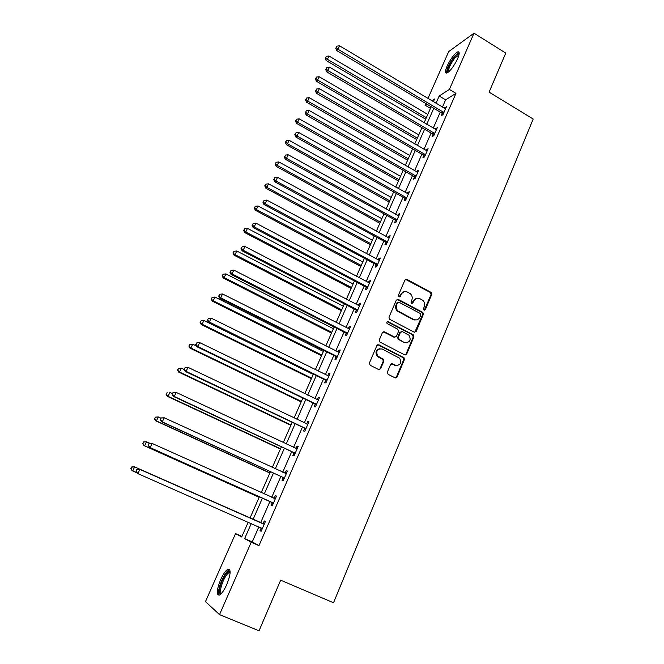 <?xml version="1.0" encoding="UTF-8"?>
<svg xmlns="http://www.w3.org/2000/svg" width="664" height="664" viewBox="0 0 664 664"><rect width="100%" height="100%" fill="white"/><g stroke="black" fill="none" stroke-linecap="round" stroke-linejoin="round"><path stroke-width="1" d="M423.997 310.138L425.358 309.632L431.733 294.442L431.185 292.426L406.874 279.361L404.916 280.067L398.383 295.322L398.898 296.833L400.284 296.335L401.131 294.351C402.591 291.703 404.691 290.94 407.43 292.06L410.227 293.646C412.145 295.422 412.676 297.547 411.821 300.028L410.983 302.004L411.497 303.514L412.867 303.008L413.705 301.033C415.149 298.385 417.233 297.621 419.947 298.734L422.694 300.277C424.62 302.045 425.159 304.17 424.313 306.66L423.483 308.635L423.997 310.138M424.279 310.237L431.052 294.592L430.504 292.575L405.538 279.361M399.247 296.949L400.483 294.501L401.131 294.351M411.813 303.622L413.041 301.174L413.705 301.033M220.614 579.722C223.17 574.111 225.586 570.625 227.86 569.247C231.18 568.94 230.823 574.036 226.789 584.511C224.208 590.163 221.793 593.682 219.527 595.06C216.19 595.259 216.547 590.147 220.614 579.722M447.088 66.093C450.649 58.764 454.193 54.025 457.704 51.883C459.712 51.427 459.679 53.718 457.604 58.747C454.01 66.134 450.466 70.89 446.972 72.998C444.946 73.438 444.988 71.139 447.088 66.093M387.353 372.13L388.108 374.313L395.055 377.824L397.055 377.027L404.368 359.614L404.052 357.772L378.895 344.79L376.878 345.554L369.383 363.059L370.147 365.258L378.629 369.533L380.646 368.744L383.833 361.249L383.568 359.456L377.575 355.887C375.733 350.858 377.293 348.575 382.265 349.032L399.728 358.261C401.753 363.283 400.251 365.615 395.229 365.25L392.524 363.872L390.523 364.652L387.353 372.13M427.931 98.529L448.69 51.593L473.996 33.2L505.769 53.087L489.094 92.13L533.192 119.03L333.519 602.754L280.656 580.187L259.035 630.8L219.527 614.623L205.475 601.625L235.554 533.607L241.679 536.985L248.203 522.161M473.996 33.2L449.395 89.408L439.194 95.99L435.974 103.318M258.836 526.842L252.237 541.915L258.985 545.609L455.944 93.358L449.395 89.408M258.985 545.609L251.208 542.231L219.527 614.623M414.236 332.191L416.195 331.444L423.35 314.404L422.885 312.437L398.309 299.398L396.325 300.12L388.996 317.243L389.378 319.143L414.236 332.191M413.913 336.889L406.683 354.111L404.7 354.875L379.542 341.852L379.244 340.026L382.422 332.598L384.431 331.842L394.457 337.022L396.449 336.266L398.524 331.377L397.777 329.203L387.095 323.592C386.514 322.264 386.896 321.65 388.241 321.749L413.523 334.98L413.913 336.889L413.249 336.972L406.019 354.169L406.683 354.111M455.944 93.358L445.627 99.841L442.423 107.161M440.249 112.125L433.252 128.135M431.094 133.049L423.981 149.325M421.839 154.206L414.602 170.748M412.485 175.595L405.131 192.411M403.031 197.208L395.545 214.314M393.47 219.07L385.859 236.459M383.8 241.165L376.065 258.844M374.023 263.508L366.163 281.494M364.146 286.109L356.145 304.386M354.144 308.959L346.01 327.551M344.035 332.066L335.768 350.974M333.809 355.439L325.401 374.662M323.476 379.078L314.919 398.632M313.01 402.99L304.311 422.877M302.427 427.176L293.579 447.403M291.728 451.644L282.723 472.22M280.897 476.403L271.742 497.328M269.941 501.453L260.637 522.717M442.232 113.519L441.286 115.685L442.979 114.665L446.482 106.647L444.473 108.39M433.094 134.443L432.139 136.626L433.808 135.688L437.352 127.571L435.318 129.347M423.856 155.592L422.893 157.8L424.537 156.928L428.114 148.736L426.462 149.632L426.064 150.537M414.519 176.973L413.539 179.205L415.158 178.408L418.776 170.125L417.15 170.947L416.71 171.951M405.082 198.586L404.094 200.843L405.687 200.121L409.339 191.747L407.737 192.494L407.256 193.606M395.536 220.44L394.541 222.722L396.101 222.083L399.803 213.609L398.226 214.281L397.686 215.501M385.884 242.534L384.879 244.842L386.415 244.277L390.15 235.712L388.606 236.301L388.025 237.637M386.307 241.571L386.016 242.227M376.123 264.87L375.11 267.202L376.612 266.729L380.397 258.064L378.878 258.57L378.248 260.022M376.521 263.965L376.247 264.587M366.262 287.462L365.233 289.819L366.711 289.421L370.529 280.664L369.043 281.088L368.362 282.656M366.628 286.607L366.379 287.188M356.286 310.304L355.24 312.686L356.692 312.379L360.552 303.523L359.099 303.863L358.361 305.54M356.626 309.515L356.394 310.046M346.193 333.403L345.139 335.818L346.558 335.594L350.467 326.638L349.04 326.887L348.251 328.697M335.984 356.767L334.922 359.207L336.308 359.075L340.258 350.011L338.864 350.177L338.026 352.103M325.667 380.397L324.588 382.871L325.941 382.829L329.942 373.666L328.572 373.732L327.676 375.791M315.226 404.301L314.13 406.8L315.45 406.858L319.5 397.587L318.164 397.562L317.218 399.745M304.66 428.487L303.556 431.011L304.842 431.16L308.943 421.781L307.639 421.665L306.627 423.981M293.978 452.948L292.857 455.504L294.111 455.753L298.252 446.258L296.991 446.05L295.92 448.499M283.163 477.698L282.034 480.279L283.254 480.636L287.446 471.033L286.217 470.718L285.088 473.291M272.232 502.739L271.086 505.354L272.265 505.81L276.506 496.091L275.311 495.676L274.174 498.282M261.159 528.071L260.006 530.719L261.143 531.283L265.434 521.447L264.28 520.925L263.135 523.564M241.937 536.387L235.554 533.607M430.446 108.365L425.01 105.136L425.74 103.493M433.351 101.758L434.588 98.961L431.741 100.795M426.686 104.057L425.01 105.136M250.021 518.036L259.408 496.73M261.226 492.597L270.464 471.631M272.306 467.431L281.387 446.822M283.262 442.564L292.185 422.304M294.086 417.996L302.859 398.068M304.776 393.702L313.408 374.114M315.35 369.69L323.833 350.434M325.808 345.952L334.15 327.02M336.142 322.488L344.342 303.871M346.359 299.29L354.427 280.98M356.46 276.357L364.395 258.346M366.445 253.673L374.247 235.961M376.322 231.246L383.999 213.833M386.091 209.069L393.636 191.938M395.752 187.132L403.172 170.283M405.306 165.436L412.61 148.869M414.759 143.98L421.939 127.679M424.105 122.757L431.168 106.721M251.274 523.514L244.634 538.612L251.208 542.231M433.791 108.282L426.744 124.309M424.578 129.231L417.424 145.524M415.274 150.413L407.995 166.971M405.862 171.818L398.458 188.659M396.35 193.456L388.822 210.579M386.73 215.343L379.078 232.749M377.011 237.463L369.226 255.167M367.175 259.84L359.265 277.834M357.232 282.457L349.181 300.767M347.172 305.34L338.989 323.949M337.005 328.472L328.68 347.405M326.721 351.878L318.255 371.126M316.313 375.55L307.706 395.121M305.789 399.487L297.04 419.399M295.14 423.707L286.242 443.967M284.375 448.217L275.319 468.817M273.477 473.009L264.264 493.958M262.446 498.091L253.092 519.389M445.627 99.841L439.194 95.99M252.237 541.915L244.634 538.612M444.78 107.684L445.768 108.282M435.667 128.55L436.671 129.131M426.462 149.632L427.467 150.213M417.15 170.947L418.162 171.528M407.737 192.494L408.767 193.066M398.226 214.281L399.255 214.854M388.606 236.301L389.643 236.874M378.878 258.57L379.924 259.134M369.043 281.088L370.097 281.652M359.099 303.863L360.162 304.419M349.04 326.887L350.111 327.443M338.864 350.177L339.951 350.725M328.572 373.732L329.668 374.28M318.164 397.562L319.276 398.101M307.639 421.665L308.76 422.196M296.991 446.05L298.119 446.573M286.217 470.718L287.354 471.241M275.311 495.676L276.465 496.191M260.006 530.719L261.168 531.233M416.594 298.368L413.041 301.174M403.953 291.72L400.483 294.501M414.734 332.34L422.677 314.52L422.204 312.561L397.022 299.373M420.81 314.993L420.295 313.491L398.939 302.211L397.553 302.718L396.657 304.817C395.827 307.158 396.267 309.225 397.993 311.009L413.68 319.434C416.411 320.529 418.494 319.741 419.93 317.085L420.81 314.993M397.96 302.236L397.553 302.718M416.154 319.94L413.016 319.55L397.354 311.134C395.628 309.349 395.18 307.291 396.018 304.95L396.914 302.859M405.14 355.024L406.019 354.169M394.972 337.179L393.818 337.113L383.252 331.776M413.249 336.972L412.51 334.814L387.303 321.758M404.791 342.367C409.929 342.674 411.348 340.308 409.049 335.262L402.409 331.618L400.433 332.365L398.358 337.254L399.106 339.428L404.144 342.441L406.625 342.79M401.239 331.552L400.433 332.365M404.144 342.441L398.06 339.213L397.711 337.345L399.786 332.457M396.873 365.665L391.461 363.772M379.783 348.666C376.015 349.77 375.069 352.194 376.953 355.945L378.895 356.942M379.044 369.674L380.024 368.786L383.203 361.299L382.937 359.506L378.272 357M395.42 377.949L396.408 377.052L403.712 359.664L403.397 357.83L377.758 344.707M427.774 114.432L328.979 56.008L327.418 59.312L326.14 60.532L425.666 119.213M325.742 57.652L326.364 56.324L325.236 58.141L325.742 57.652L327.418 59.312L426.338 117.694M326.364 56.324L328.979 56.008M326.14 60.532L325.236 58.141M443.925 112.498L337.959 49.211L339.561 45.816L445.544 108.805M443.046 114.523L441.635 112.946L336.606 50.505L337.959 49.211L336.225 47.509L336.864 46.148L336.225 47.509M335.685 48.032L336.606 50.505M339.561 45.816L336.864 46.148M448.15 72.301C445.619 72.517 449.628 62.731 454.317 57.195C456.4 54.705 457.894 53.61 458.799 53.892L459.106 54.191M458.957 54.938L454.865 58.009C450.175 64.408 448.125 69.014 448.731 71.828M459.114 52.464L454.466 56.324C449.096 63.536 446.49 69.122 446.648 73.098M220.946 593.973C218.456 593.516 218.888 589.043 222.241 580.552C225.063 574.501 227.47 571.422 229.47 571.306L230.151 571.87M230.134 572.559L229.005 572.625C227.179 573.729 225.245 576.526 223.195 581.017C220.39 587.955 219.801 592.105 221.427 593.475M229.711 569.621L229.047 569.845C226.789 571.206 224.391 574.675 221.851 580.253C218.796 587.607 217.858 592.612 219.02 595.259M418.776 134.85L319.176 76.733L317.599 80.078L316.354 81.224L416.693 139.589M315.923 78.385L316.554 77.049L315.425 78.85L315.923 78.385L317.599 80.078L417.332 138.137M316.554 77.049L319.176 76.733M316.354 81.224L315.425 78.85M409.696 155.476L309.266 97.683L307.673 101.069L306.453 102.148L407.621 160.182M305.996 99.351L306.635 97.998L305.506 99.783L305.996 99.351L307.673 101.069L408.227 158.804M306.635 97.998L309.266 97.683M306.453 102.148L305.506 99.783M434.762 133.497L327.9 70.55L329.518 67.114L436.397 129.762M433.916 135.448L432.488 133.871L326.58 71.778L327.9 70.55L326.165 68.824L326.812 67.446L326.165 68.824M325.634 69.313L326.58 71.778M329.518 67.114L326.812 67.446M425.499 154.72L317.724 92.13L319.367 88.661L427.151 150.944M424.686 156.596L423.25 155.019L316.438 93.275L317.724 92.13L315.989 90.37L316.645 88.984L315.989 90.37M315.475 90.835L316.438 93.275M319.367 88.661L316.645 88.984M400.517 176.325L299.248 118.873L297.638 122.284L296.451 123.288L398.458 180.99M295.961 120.541L296.609 119.18L295.488 120.948L295.961 120.541L297.638 122.284L399.031 179.687M296.609 119.18L299.248 118.873M296.451 123.288L295.488 120.948M391.237 197.399L289.122 140.287L287.487 143.739L286.333 144.669L389.195 202.022M285.81 141.963L286.466 140.585L285.354 142.345L285.81 141.963L287.487 143.739L389.735 200.794M286.466 140.585L289.122 140.287M286.333 144.669L285.354 142.345M381.858 218.688L278.88 161.941L277.228 165.427L276.108 166.282L379.841 223.27M275.552 163.626L276.216 162.232L275.103 163.975L275.552 163.626L277.228 165.427L380.339 222.125M276.216 162.232L278.88 161.941M276.108 166.282L275.103 163.975M416.137 176.167L307.44 113.959L309.092 110.44L417.805 172.358M415.349 177.977L413.904 176.4L306.179 115.021L307.44 113.959L305.697 112.166L306.361 110.763L305.697 112.166M305.199 112.598L306.179 115.021M309.092 110.44L306.361 110.763M406.675 197.864L297.032 136.029L298.709 132.476L408.36 194.004M405.92 199.59L404.459 198.013L295.812 137.016L297.032 136.029L295.297 134.203L295.97 132.783L295.297 134.203M294.808 134.609L295.812 137.016M298.709 132.476L295.97 132.783M397.097 219.792L286.508 158.347L288.201 154.753L398.807 215.891M396.375 221.444L394.906 219.867L285.321 159.26L286.508 158.347L284.773 156.496L285.454 155.061L284.773 156.496M284.3 156.87L285.321 159.26M288.201 154.753L285.454 155.061M387.419 241.962L275.867 180.932L277.577 177.296L389.146 238.019M386.738 243.539L385.352 242.011L274.705 181.753L275.867 180.932L274.124 179.048L274.813 177.595L274.124 179.048M273.668 179.38L274.705 181.753M277.577 177.296L274.813 177.595M377.633 264.38L265.094 203.773L266.828 200.088L379.376 260.396M376.986 265.874L375.492 264.297L263.973 204.512L265.094 203.773L263.359 201.856L264.056 200.387L263.359 201.856M262.911 202.155L263.973 204.512M266.828 200.088L264.056 200.387M367.74 287.055L254.204 226.881L255.955 223.154L369.499 283.022M367.126 288.466L365.623 286.889L253.117 227.528L254.204 226.881L252.461 224.93L253.167 223.444L252.461 224.93M252.029 225.196L253.117 227.528M255.955 223.154L253.167 223.444M357.73 309.988L243.182 250.253L244.958 246.485L359.514 305.905M357.157 311.308L355.638 309.731L242.136 250.818L243.182 250.253L241.447 248.278L242.152 246.776L241.447 248.278M241.032 248.51L242.136 250.818M244.958 246.485L242.152 246.776M347.612 333.179L232.035 273.9L233.828 270.099L349.413 329.045M347.073 334.415L345.537 332.83L231.031 274.381L232.035 273.9L230.292 271.891L231.014 270.373L230.292 271.891M229.893 272.091L231.031 274.381M233.828 270.099L231.014 270.373M337.378 356.626L220.755 297.837L222.573 293.978L339.196 352.459M336.872 357.78L335.328 356.194L219.784 298.219L220.755 297.837L219.012 295.795L219.742 294.252L219.012 295.795M218.63 295.945L219.784 298.219M222.573 293.978L219.742 294.252M327.02 380.356L209.334 322.048L211.177 318.147L328.863 376.131M326.555 381.41L325.003 379.833L208.413 322.339L209.334 322.048L207.6 319.973L208.33 318.413L207.6 319.973M207.226 320.089L208.413 322.339M211.177 318.147L208.33 318.413M316.545 404.351L197.789 346.558L199.648 342.607L318.413 400.077M316.122 405.314L314.553 403.737L196.901 346.741L197.789 346.558L196.046 344.442L196.793 342.865L196.046 344.442M195.689 344.525L196.901 346.741M199.648 342.607L196.793 342.865M305.955 428.629L186.094 371.359L187.978 367.358L307.839 424.304M305.573 429.5L303.988 427.915L185.248 371.442L186.094 371.359L184.351 369.209L185.107 367.615L184.351 369.209M307.125 424.205L307.864 424.238M184.019 369.25L185.248 371.442M187.978 367.358L185.107 367.615M172.964 392.656L172.2 394.267L172.964 392.656L176.167 392.416L297.14 448.814M173.287 392.656L176.167 392.416L174.258 396.458L173.462 396.441L293.297 452.383L294.891 453.96M295.231 453.188L174.258 396.458L172.524 394.275M296.144 448.607L297.215 448.64M172.2 394.267L173.462 396.441M161.02 417.963L160.248 419.598L161.02 417.963L164.215 417.772L286.317 473.615M161.319 418.005L164.215 417.772L162.282 421.864L161.526 421.74L282.482 477.134L284.092 478.711M284.383 478.038L162.282 421.864L160.547 419.64M285.063 473.291L286.441 473.324M160.248 419.598L161.526 421.74M372.371 240.219L268.53 183.828L266.862 187.364L265.774 188.136L370.379 244.759M265.177 185.53L265.849 184.119L264.745 185.845L265.177 185.53L266.862 187.364L370.844 243.688M265.849 184.119L268.53 183.828M265.774 188.136L264.745 185.845M362.793 261.973L258.055 205.973L256.37 209.542L255.316 210.239L360.809 266.471M254.694 207.683L255.366 206.255L254.27 207.965L254.694 207.683L256.37 209.542L361.249 265.484M255.366 206.255L258.055 205.973M255.316 210.239L254.27 207.965M414.336 319.998L413.589 319.45M353.107 283.976L247.473 228.358L245.763 231.968L244.742 232.583L351.14 288.425M244.086 230.084L244.767 228.64L243.68 230.333L244.086 230.084L245.763 231.968L351.538 287.52M244.767 228.64L247.473 228.358M244.742 232.583L243.68 230.333M394.731 337.246L394.159 337.063M343.313 306.212L236.766 251L235.031 254.652L234.052 255.183L341.371 310.619M233.354 252.735L234.043 251.274L232.964 252.951L235.031 254.652L341.728 309.797M234.043 251.274L236.766 251M234.052 255.183L232.964 252.951M333.411 328.697L225.934 273.9L224.183 277.593L223.237 278.042L331.485 333.054M222.506 275.643L223.204 274.166L222.133 275.826L224.183 277.593L331.809 332.324M223.204 274.166L225.934 273.9M223.237 278.042L222.133 275.826M323.401 351.43L214.978 297.057L213.21 300.8L212.306 301.157L321.5 355.738M211.534 298.817L212.239 297.323L211.169 298.958L213.21 300.8L321.783 355.091M212.239 297.323L214.978 297.057M212.306 301.157L211.169 298.958M313.275 374.413L203.898 320.488L202.113 324.264L201.242 324.538L311.399 378.671M200.437 322.256L201.15 320.745L200.088 322.364L202.113 324.264L311.64 378.123M201.15 320.745L203.898 320.488M201.242 324.538L200.088 322.364M196.519 346.044L192.693 344.184L190.883 348.011L190.053 348.185L301.182 401.869M189.207 345.961L189.929 344.433L188.875 346.035L190.883 348.011L301.39 401.405M189.929 344.433L192.693 344.184M190.053 348.185L188.875 346.035M184.16 369.499L181.355 368.163L179.521 372.031L178.732 372.114L290.857 425.317M177.844 369.948L178.575 368.404L177.529 369.989L179.521 372.031L291.015 424.952M178.575 368.404L181.355 368.163M178.732 372.114L177.529 369.989M172.499 393.644L169.884 392.416L168.033 396.333L167.278 396.317L280.407 449.038M166.349 394.217L167.096 392.656L166.058 394.217L168.033 396.333L280.532 448.764M167.278 396.317L166.058 394.217M160.92 418.171L158.273 416.959L156.405 420.918L155.691 420.81L269.85 473.025M154.72 418.768L155.476 417.191L154.446 418.727L156.405 420.918L269.924 472.851M155.193 417.15L158.273 416.959L155.476 417.191M155.691 420.81L154.446 418.727M150.122 443.411L146.528 441.792L144.636 445.801L143.972 445.586L259.159 497.286M142.959 443.618L143.714 442.016L142.694 443.535L144.636 445.801L259.192 497.22M143.449 441.934L146.528 441.792L143.714 442.016M143.972 445.586L142.694 443.535M148.919 443.585L148.138 445.237L148.919 443.585L152.114 443.444L275.361 498.705M149.201 443.668L152.114 443.444L150.155 447.586L149.45 447.353L271.543 502.175L273.161 503.752M273.41 503.179L150.155 447.586L148.421 445.32M273.834 498.274L275.543 498.307M148.138 445.237L149.45 447.353M131.821 467.141L131.049 468.759L131.821 467.141L134.643 466.925L250.087 517.895L134.02 466.626L134.643 466.925L132.725 470.975L136.933 472.834M131.049 468.759L132.103 470.66L130.808 468.635M131.572 467.016L134.02 466.626M263.392 523.962L139.191 469.099L264.28 524.095M136.942 469.647L139.863 469.423L137.888 473.623L135.888 471.191L136.942 469.647L135.888 471.191M262.305 528.627L137.888 473.623L136.145 471.324M262.247 523.431L264.513 523.572M262.106 529.083L260.778 527.697M139.191 469.099L136.676 469.514M424.678 309.756L425.358 309.632M399.637 296.476L400.284 296.335M412.211 303.141L412.867 303.008M406.227 279.536L406.874 279.361M430.322 292.459L431.002 292.309M431.052 294.592L431.733 294.442M397.661 299.539L398.309 299.398M421.939 312.379L422.619 312.263M422.677 314.52L423.35 314.404M415.531 331.535L416.195 331.444M396.018 304.95L396.657 304.817M398.392 311.864L399.039 311.74M413.016 319.55L413.68 319.434M383.809 331.934L384.431 331.842M393.818 337.113L394.457 337.022M387.61 321.866L388.241 321.749M412.51 334.814L413.174 334.731M397.711 337.345L398.358 337.254M398.458 339.512L399.106 339.428M391.884 363.913L392.524 363.872M394.59 365.291L395.229 365.25M382.456 359.124L383.078 359.066M383.203 361.299L383.833 361.249M380.024 368.786L380.646 368.744M378.281 344.865L378.895 344.79M402.973 357.506L403.621 357.448M403.712 359.664L404.368 359.614M396.408 377.052L397.055 377.027M443.776 112.307L442.075 113.328M443.328 111.917L441.635 112.946M434.605 133.298L432.936 134.252M434.156 132.916L432.488 133.871M425.342 154.521L423.698 155.401M424.894 154.139L423.25 155.019M415.979 175.977L414.361 176.782M415.523 175.595L413.904 176.4M406.509 197.665L404.916 198.395M406.053 197.283L404.459 198.013M396.939 219.593L395.37 220.249M396.474 219.211L394.906 219.867M387.261 241.771L385.718 242.335M386.788 241.389L385.253 241.962M377.467 264.189L375.957 264.679M377.003 263.807L375.492 264.297M367.574 286.865L366.096 287.263M367.101 286.483L365.623 286.889M357.564 309.789L356.111 310.105M357.083 309.407L355.638 309.731M347.446 332.979L346.019 333.212M346.957 332.598L345.537 332.83M337.204 356.435L335.818 356.576M336.714 356.053L335.328 356.194M326.846 380.157L325.493 380.206M326.356 379.783L325.003 379.833M316.371 404.152L315.051 404.11M315.873 403.778L314.553 403.737M305.772 428.429L304.486 428.288M305.274 428.056L303.988 427.915M295.057 452.997L293.803 452.757M294.55 452.624L293.297 452.383M296.883 448.806L296.451 448.731M284.209 477.839L282.988 477.499M283.694 477.474L282.482 477.134M286.051 473.606L285.346 473.424M273.228 502.988L272.049 502.54M272.713 502.615L271.543 502.175M275.103 498.705L273.917 498.274M262.122 528.428L260.985 527.88M264.015 524.095L262.869 523.564M430.504 292.575L431.185 292.426M422.204 312.561L422.885 312.437M397.354 311.134L397.993 311.009M398.06 339.213L398.707 339.13M412.859 335.071L413.523 334.98M376.953 355.945L377.575 355.887M382.937 359.506L383.568 359.456M403.397 357.83L404.052 357.772M458.841 55.361L458.26 55.004M458.99 54.788L458.799 53.892M229.902 572.459L229.47 571.306M230.101 573.09L229.005 572.625M386.888 241.439L385.352 242.011M377.218 263.948L375.708 264.438M367.424 286.715L365.947 287.114M357.514 309.739L356.07 310.055"/></g></svg>
